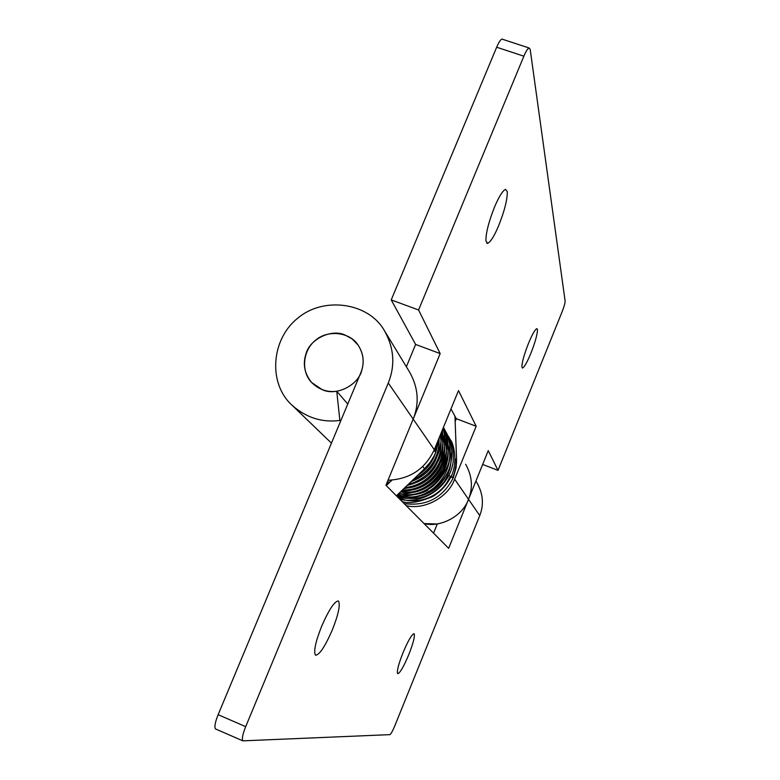 <?xml version="1.0" encoding="UTF-8"?>
<svg xmlns="http://www.w3.org/2000/svg" width="780" height="780" viewBox="0 0 780 780"><rect width="100%" height="100%" fill="white"/><g stroke="black" fill="none" stroke-linecap="round" stroke-linejoin="round"><path stroke-width="1.17" d="M453.131 478.12L456.095 467.737L456.602 461.009L456.115 459.244L455.842 465.845L454.545 472.378L452.79 477.409L451.21 476.492M453.112 478.169L448.988 475.41M424.593 468.692L430.258 462.189L434.041 456.066L435.854 452.156L433.894 450.635M362.037 369.31C359.268 384.637 336.521 396.659 322.198 389.649L311.717 382.57C304.463 373.63 302.562 364.026 306.033 353.74C309.699 339.232 331.461 328.536 345.111 335.069L352.063 338.871L358 344.935C363.07 352.745 364.406 360.867 362.037 369.31M530.917 353.194C535.207 342.225 537.4 334.376 537.488 329.648L536.855 328.624C534.963 329.55 532.165 334.483 528.469 343.434C524.267 354.139 522.064 361.93 521.849 366.824L522.473 368.062C524.384 367.156 527.192 362.203 530.917 353.194M498.859 225.215C504.631 210.512 507.439 199.3 507.273 191.588L505.518 189.335C502.505 190.866 498.79 196.891 494.393 207.392C488.68 221.9 485.852 233.064 485.911 240.874L487.598 243.399C490.649 241.946 494.403 235.891 498.859 225.215M501.881 39.059L528.976 47.941C527.485 48.857 525.788 51.607 523.877 56.189L418.577 309.982L440.173 353.594L415.613 344.438L391.219 299.91L496.665 47.229C498.576 42.666 500.311 39.936 501.881 39.059L502.837 39.37M528.976 47.941L530.166 49.237L565.13 301.109C565.11 303.089 564.115 306.628 562.126 311.737L498.03 470.369L482.654 464.451M450.976 408.944L456.31 418.694L455.149 421.541M406.195 505.645C424.232 510.257 448.334 497.377 454.633 479.173L476.171 426.25L456.31 418.694M476.171 426.25L458.494 390.565L434.294 449.69C425.188 469.092 409.763 479.271 388.011 480.217M418.577 309.982L391.219 299.91M331.451 443.118L327.249 439.072M406.37 366.766L415.613 344.438M440.173 353.594L385.924 485.277L448.656 548.321L468.526 499.298C462.764 516.038 440.632 527.846 424.037 523.585L436.585 523.965L437.083 524.492M498.03 470.369L488.251 450.635L468.526 499.298C473.128 487.578 472.173 475.898 465.65 464.246M408.798 654.615C413.205 643.344 414.999 636.422 414.18 633.838L414.024 633.721C411.801 634.306 408.135 640.643 403.006 652.733C398.677 663.76 396.854 670.673 397.527 673.481L397.732 673.676C399.974 673.111 403.66 666.754 408.798 654.615M332.377 629.801C338.364 614.533 340.431 604.987 338.559 601.156L338.247 600.961C334.386 601.409 328.848 609.853 321.633 626.311C315.695 641.394 313.579 650.949 315.305 654.966L315.627 655.21C319.527 654.898 325.114 646.425 332.377 629.801M437.336 523.858L433.553 533.149M384.433 330.691L409.607 372.099C418.304 387.631 419.494 403.309 413.185 419.113L388.274 383.009L245.69 726.658L218.127 714.694L360.877 372.616C364.66 363.09 363.704 353.857 358 344.945C349.723 332.026 327.961 329.579 315.695 340.109C302.718 350.22 300.739 371.67 311.717 382.57C318.864 389.6 327.21 392.496 336.755 391.267L339.865 420.44C322.247 422.77 306.413 417.797 292.373 405.522C267.823 383.867 270.952 339.251 297.863 318.094C323.524 296.264 368.579 302.396 384.433 330.691C394.085 347.948 395.363 365.381 388.274 383.009M215.806 729.066L215.475 728.929C214.227 727.018 215.114 722.27 218.127 714.694M475.898 481.104L477.048 482.995C483.122 493.837 484.029 504.699 479.758 515.59L394.826 725.79C392.603 731.075 390.975 734.019 389.922 734.633L242.833 740.854C241.712 738.992 242.668 734.263 245.69 726.658M340.597 421.219L339.865 420.44M347.763 404.04L336.755 391.267M456.115 459.244L455.12 458.991M396.396 495.797L424.573 468.712L422.731 466.606M446.491 474.347C439.052 492.277 416.072 502.223 397.946 494.305M427.947 490.279C418.723 495.105 409.081 496.099 399.029 493.262M446.15 455.423C446.813 477.682 422.448 497.182 400.413 491.936M444.444 452.546C445.253 473.684 423.355 492.979 402.158 490.259M386.578 485.296L386.051 484.985M442.709 449.621C443.576 469.472 424.495 488.299 404.362 488.144M387.328 484.565L386.402 484.117M440.924 446.628C439.51 467.483 428.269 480.402 407.219 485.394M388.352 483.581L386.86 483.015M439.12 443.586C438.487 461.955 429.156 474.64 411.128 481.64M389.688 482.303L387.416 481.66M437.268 442.426L435.815 451.903M435.454 453.112C432.529 462.306 426.601 469.716 417.69 475.332M391.394 480.656L388.898 480.226M449.651 477.36C441.636 496.226 417.358 506.415 398.375 497.786M440.788 433.816C453.141 448.568 454.321 464.5 444.337 481.611C431.428 497.377 415.467 502.096 396.454 495.748M441.022 433.241C466.06 459.888 432.988 508.033 397.488 494.744M441.168 432.9C462.189 459.625 432.256 502.613 398.804 493.486M441.178 432.861C458.201 459.166 431.525 497.094 400.442 491.907M441.051 433.173C454.048 458.494 430.901 491.439 402.5 489.938M440.729 433.963C449.69 457.587 430.511 485.511 405.093 487.432M386.782 485.092L386.11 484.838M440.135 435.425C445.097 456.485 430.394 479.115 408.515 484.146M388.06 483.873L386.675 483.473M439.091 437.97C439.627 456.709 431.096 470.515 413.468 479.388M389.678 482.313L387.338 481.865M437.044 442.972L435.123 451.357M391.716 480.353L389.961 480.217M523.877 56.189L496.665 47.229M479.758 515.59L454.633 479.173M434.294 449.69L413.185 419.113M456.573 459.595L454.954 416.208M391.95 480.129L386.256 485.608M453.102 478.169C442.669 497.962 426.358 506.434 404.167 503.617M442.748 429.029L451.201 440.934C453.687 444.776 457.246 460.473 452.478 473.421C448.549 483.005 442.026 490.688 432.919 496.47C419.123 502.252 408.856 503.938 402.1 501.54M443.03 428.337L449.543 438.214C451.561 444.151 453.619 444.688 453.2 461.243C450.655 485.716 424.427 504.689 399.984 499.405M443.235 427.849C450.957 438.448 453.453 450.372 450.703 463.603C447.262 483.22 421.142 503.188 397.849 497.26M443.332 427.596C449.699 437.794 451.61 448.909 449.065 460.941C448.831 465.231 440.369 482.83 427.898 489.518C418.139 494.783 407.813 496.714 396.932 495.29M443.323 427.625C447.184 431.145 452.79 456.68 441.441 472.319C431.408 489.382 406.868 495.651 398.736 493.555M443.167 428.005C447.71 439.091 447.935 450.265 443.83 461.526C439.394 475.683 419.601 492.19 400.959 491.41M442.825 428.844C444.844 431.447 447.164 453.092 439.413 464.578C431.33 478.198 419.435 486.252 403.748 488.738M442.221 430.306C446.062 457.012 434.45 475.322 407.375 485.248M441.226 432.754C442.065 454.399 432.49 470.252 412.513 480.305M387.933 483.99L386.539 483.815M439.442 437.102L435.893 452.059M487.598 243.399L486.613 243.048M215.475 728.929L242.833 740.854M327.229 439.062L292.373 405.532"/></g></svg>

